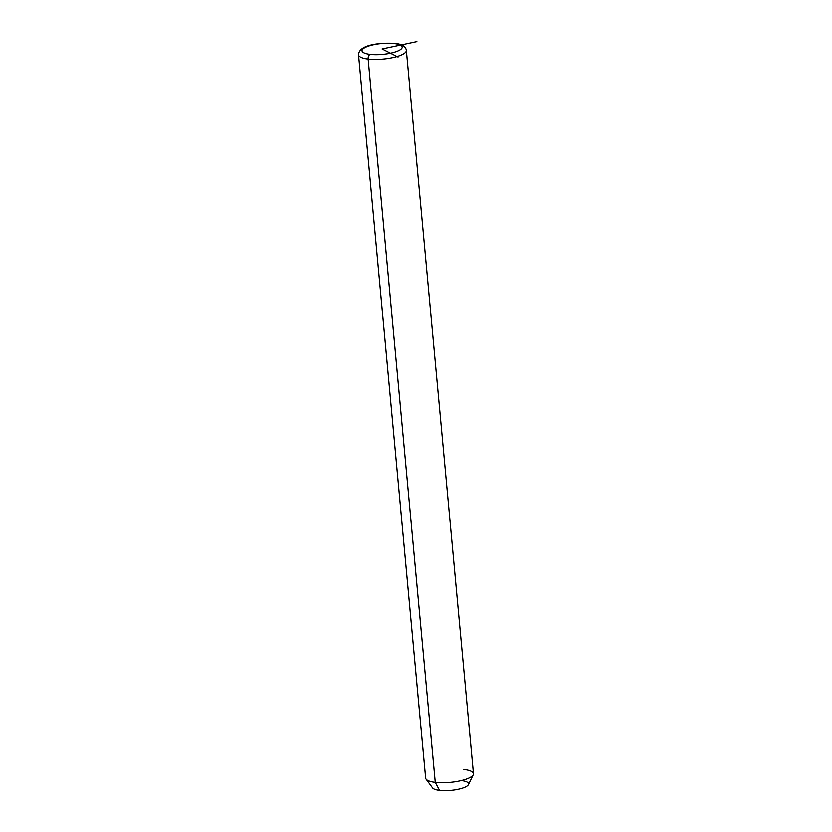 <?xml version="1.0" encoding="UTF-8"?>
<svg xmlns="http://www.w3.org/2000/svg" width="832" height="832" viewBox="0 0 832 832"><rect width="100%" height="100%" fill="white"/><g stroke="black" fill="none" stroke-linecap="round" stroke-linejoin="round"><path stroke-width="1.25" d="M473.242 774.79L468.437 784.628A18.252 4.94 174.7 0 1 439.566 790.4L435.25 782.382A24.014 6.5 -5.3 0 0 473.242 774.79A24.014 6.5 -5.3 0 0 463.85 769.465M435.25 782.382L439.566 790.4A18.252 4.94 174.7 0 1 432.578 787.956L426.057 779.158A24.014 6.5 -5.3 0 0 435.25 782.382L368.15 59.082A24.014 6.5 -5.3 0 0 393.442 57.47A24.014 6.5 -5.3 0 0 406.359 50.409A24.014 6.5 174.7 0 1 393.442 57.47A24.014 6.5 174.7 0 1 368.15 59.082L435.25 782.382A24.014 6.5 174.7 0 1 425.641 778.138L358.54 54.839A24.014 6.5 -5.3 0 0 368.15 59.082A24.014 6.5 174.7 0 1 358.54 54.839C358.873 44.356 380.661 42.536 394.909 43.378A3.838 2.288 96.7 0 0 394.118 43.514A20.166 5.46 174.7 0 1 398.216 50.835A20.166 5.46 174.7 0 1 370.094 54.361A20.166 5.46 174.7 0 1 366.007 47.05A20.166 5.46 174.7 0 1 394.118 43.514A20.166 5.46 -5.3 0 0 366.007 47.05A20.166 5.46 -5.3 0 0 370.094 54.361A3.838 2.288 96.7 0 0 368.15 59.082A3.838 2.288 -83.3 0 1 370.094 54.361A20.166 5.46 -5.3 0 0 398.216 50.835A20.166 5.46 -5.3 0 0 394.118 43.514A3.838 2.288 -83.3 0 1 394.909 43.378C401.981 44.034 405.798 46.374 406.359 50.409L473.46 773.708A24.014 6.5 174.7 0 1 460.543 780.77A24.014 6.5 174.7 0 1 435.25 782.382M439.566 790.4A18.252 4.94 -5.3 0 0 464.994 787.207A18.252 4.94 -5.3 0 0 461.334 780.593M398.06 57.054L382.106 48.942L416.894 41.6"/></g></svg>
